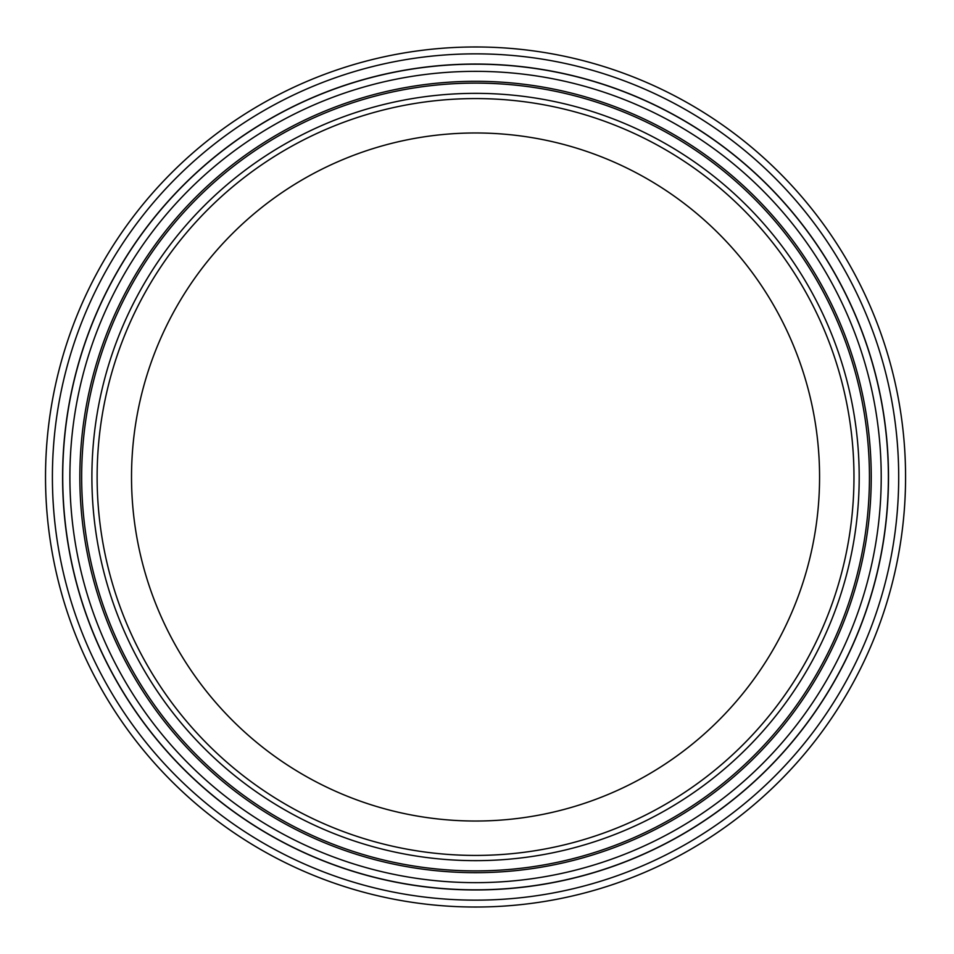 <?xml version="1.0" encoding="UTF-8"?>
<svg xmlns="http://www.w3.org/2000/svg" width="954" height="954" viewBox="0 0 954 954"><rect width="100%" height="100%" fill="white"/><g stroke="black" fill="none" stroke-linecap="round" stroke-linejoin="round"><path stroke-width="1.43" d="M853.973 477A378.428 378.428 0 0 1 286.331 804.723A378.428 378.428 0 0 1 286.331 149.277A378.428 378.428 0 0 1 853.973 477M888.377 477A412.832 412.832 0 0 1 269.135 834.523A412.832 412.832 0 0 1 269.135 119.477A412.832 412.832 0 0 1 888.377 477M888.496 477A412.951 412.951 0 0 1 269.076 834.631A412.951 412.951 0 0 1 269.076 119.369A412.951 412.951 0 0 1 888.496 477M898.692 477A423.147 423.147 0 0 1 263.972 843.455A423.147 423.147 0 0 1 263.972 110.545A423.147 423.147 0 0 1 898.692 477M905.573 477A430.027 430.027 0 0 1 260.537 849.418A430.027 430.027 0 0 1 260.537 104.582A430.027 430.027 0 0 1 905.573 477M819.569 477A344.024 344.024 0 0 1 475.545 821.024A344.024 344.024 0 0 1 131.521 477A344.024 344.024 0 0 1 475.545 132.976A344.024 344.024 0 0 1 819.569 477M859.196 477A383.651 383.651 0 0 1 475.545 860.651A383.651 383.651 0 0 1 91.894 477A383.651 383.651 0 0 1 475.545 93.349A383.651 383.651 0 0 1 859.196 477M475.545 870.895A393.895 393.895 0 0 1 134.431 280.059A393.895 393.895 0 0 1 816.672 280.059A393.895 393.895 0 0 1 475.545 870.895M475.545 872.683A395.683 395.683 0 0 1 132.868 279.152A395.683 395.683 0 0 1 818.222 279.152A395.683 395.683 0 0 1 475.545 872.683M475.545 882.653A405.653 405.653 0 0 1 69.892 477A405.653 405.653 0 0 1 475.545 71.347A405.653 405.653 0 0 1 881.21 477A405.653 405.653 0 0 1 475.545 882.653"/></g></svg>
